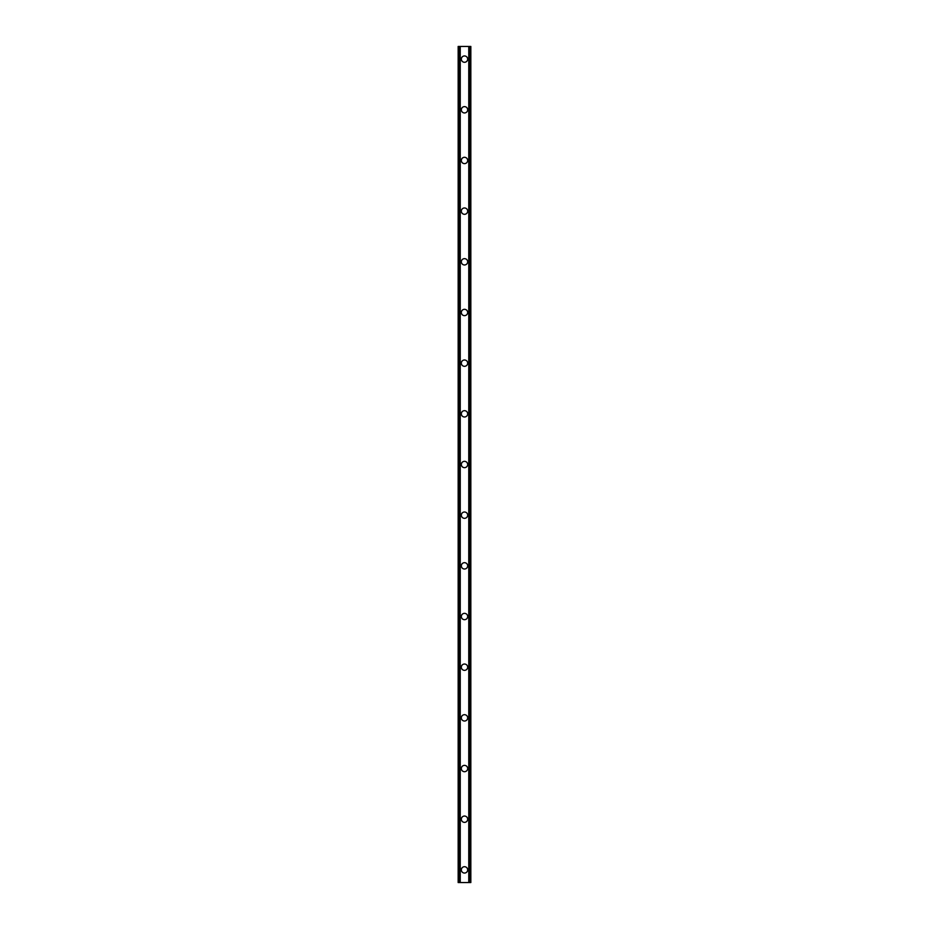 <?xml version="1.0" encoding="UTF-8"?>
<svg xmlns="http://www.w3.org/2000/svg" width="929" height="929" viewBox="0 0 929 929"><rect width="100%" height="100%" fill="white"/><g stroke="black" fill="none" stroke-linecap="round" stroke-linejoin="round"><path stroke-width="1.39" d="M461.33 869.881A3.17 3.17 0 0 1 464.5 866.711A3.17 3.17 0 0 1 467.67 869.881A3.17 3.17 0 0 1 464.5 873.051A3.17 3.17 0 0 1 461.33 869.881M461.33 819.204A3.17 3.17 0 0 1 464.5 816.045A3.17 3.17 0 0 1 467.67 819.204A3.17 3.17 0 0 1 464.5 822.374A3.17 3.17 0 0 1 461.33 819.204M461.33 768.538A3.17 3.17 0 0 1 464.5 765.368A3.17 3.17 0 0 1 467.67 768.538A3.17 3.17 0 0 1 464.5 771.709A3.17 3.17 0 0 1 461.33 768.538M461.33 717.862A3.17 3.17 0 0 1 464.5 714.691A3.17 3.17 0 0 1 467.67 717.862A3.17 3.17 0 0 1 464.5 721.032A3.17 3.17 0 0 1 461.33 717.862M461.33 667.196A3.17 3.17 0 0 1 464.5 664.026A3.17 3.17 0 0 1 467.67 667.196A3.17 3.17 0 0 1 464.5 670.355A3.17 3.17 0 0 1 461.33 667.196M461.33 616.519A3.17 3.17 0 0 1 464.5 613.349A3.17 3.17 0 0 1 467.67 616.519A3.17 3.17 0 0 1 464.5 619.689A3.17 3.17 0 0 1 461.33 616.519M461.33 565.842A3.17 3.17 0 0 1 464.5 562.684A3.17 3.17 0 0 1 467.67 565.842A3.17 3.17 0 0 1 464.5 569.012A3.17 3.17 0 0 1 461.33 565.842M461.33 515.177A3.17 3.17 0 0 1 464.5 512.007A3.17 3.17 0 0 1 467.67 515.177A3.17 3.17 0 0 1 464.5 518.336A3.17 3.17 0 0 1 461.33 515.177M461.33 464.5A3.17 3.17 0 0 1 464.5 461.33A3.17 3.17 0 0 1 467.67 464.5A3.17 3.17 0 0 1 464.5 467.67A3.17 3.17 0 0 1 461.33 464.5M461.33 413.823A3.17 3.17 0 0 1 464.5 410.664A3.17 3.17 0 0 1 467.67 413.823A3.17 3.17 0 0 1 464.5 416.993A3.17 3.17 0 0 1 461.33 413.823M461.33 363.158A3.17 3.17 0 0 1 464.5 359.987A3.17 3.17 0 0 1 467.67 363.158A3.17 3.17 0 0 1 464.5 366.316A3.17 3.17 0 0 1 461.33 363.158M461.33 312.481A3.17 3.17 0 0 1 464.5 309.311A3.17 3.17 0 0 1 467.67 312.481A3.17 3.17 0 0 1 464.5 315.651A3.17 3.17 0 0 1 461.33 312.481M461.33 261.804A3.17 3.17 0 0 1 464.5 258.645A3.17 3.17 0 0 1 467.67 261.804A3.17 3.17 0 0 1 464.5 264.974A3.17 3.17 0 0 1 461.33 261.804M461.33 211.138A3.17 3.17 0 0 1 464.5 207.968A3.17 3.17 0 0 1 467.67 211.138A3.17 3.17 0 0 1 464.5 214.309A3.17 3.17 0 0 1 461.33 211.138M461.33 160.462A3.17 3.17 0 0 1 464.5 157.291A3.17 3.17 0 0 1 467.67 160.462A3.17 3.17 0 0 1 464.5 163.632A3.17 3.17 0 0 1 461.33 160.462M461.33 109.796A3.17 3.17 0 0 1 464.5 106.626A3.17 3.17 0 0 1 467.67 109.796A3.17 3.17 0 0 1 464.5 112.955A3.17 3.17 0 0 1 461.33 109.796M461.33 59.119A3.17 3.17 0 0 1 464.5 55.949A3.17 3.17 0 0 1 467.67 59.119A3.17 3.17 0 0 1 464.5 62.289A3.17 3.17 0 0 1 461.33 59.119M470.48 46.45L458.171 46.45L458.171 882.55L470.829 882.55L470.829 46.45L470.48 882.55M470.225 882.55L470.225 46.45L470.248 882.55M458.752 882.55L458.752 46.45L458.775 882.55M458.171 46.45L458.171 882.55M460.041 46.45L460.041 882.55M460.203 46.45L460.203 882.55M460.238 46.45L460.238 882.55M468.762 46.45L468.762 882.55M468.797 46.45L468.797 882.55M468.959 46.45L468.959 882.55M458.403 46.45L458.403 882.55M458.52 46.45L458.52 882.55M459.031 46.45L459.031 882.55M469.969 46.45L469.969 882.55M470.597 46.45L470.597 882.55"/></g></svg>
